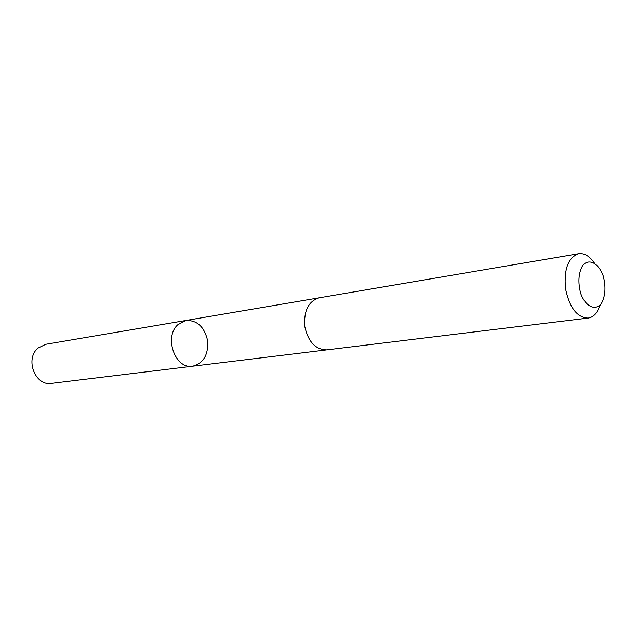 <?xml version="1.0" encoding="UTF-8"?>
<svg xmlns="http://www.w3.org/2000/svg" width="637" height="637" viewBox="0 0 637 637"><rect width="100%" height="100%" fill="white"/><g stroke="black" fill="none" stroke-linecap="round" stroke-linejoin="round"><path stroke-width="0.96" d="M177.85 324.703L185.98 320.459C197.223 320.164 204.429 326.9 207.614 340.66C208.498 354.761 203.506 363.273 192.653 366.203C175.31 369.54 163.613 337.108 177.85 324.703L185.98 320.459L45.784 344.291L38.109 348.041C24.62 358.846 35.162 386.404 51.478 383.386L192.653 366.203C175.31 369.54 163.613 337.108 177.85 324.703M594.393 263.009C589.599 256.09 584.36 252.985 578.675 253.701L319.169 297.813C308.491 301.197 303.698 310.76 304.781 326.494C308.236 341.886 315.562 349.681 326.757 349.88L588.055 318.078C591.534 317.6 594.52 315.578 597.02 312.011L600.468 304.669M578.675 253.701C568.244 257.412 563.841 269.013 565.473 288.497C569.47 307.631 577.003 317.497 588.055 318.078M601.439 303.419C605.429 295.918 606.026 286.785 603.231 276.012C598.7 263.089 588.811 257.881 582.648 265.557C578.468 273.042 577.815 282.334 580.705 293.426C585.443 306.66 595.515 311.326 601.439 303.419M318.826 297.877L185.98 320.459M326.415 349.92L192.653 366.203"/></g></svg>
